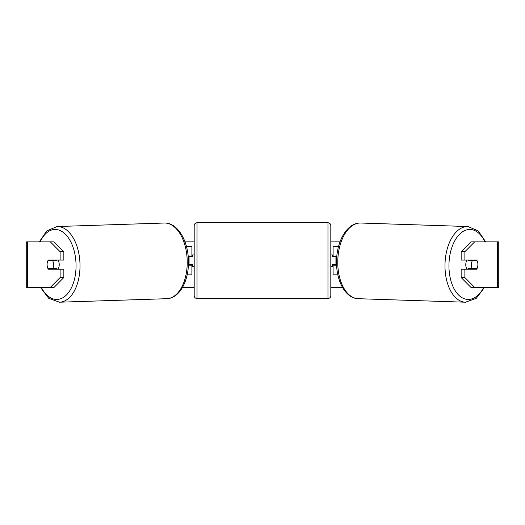 <?xml version="1.0" encoding="UTF-8"?>
<svg xmlns="http://www.w3.org/2000/svg" width="525" height="525" viewBox="0 0 525 525"><rect width="100%" height="100%" fill="white"/><g stroke="black" fill="none" stroke-linecap="round" stroke-linejoin="round"><path stroke-width="0.79" d="M338.572 246.415L333.093 246.415L333.093 256.095L336.847 256.095M337.87 274.877L333.093 274.877L333.093 264.633M335.934 265.204L335.934 264.633L332.522 264.633L332.522 266.339L330.816 266.339L330.816 254.953L332.522 254.953L332.522 256.666L335.934 256.666L335.934 256.095M333.093 256.666L333.093 256.095M336.623 265.204L333.093 265.204M467.132 269.187A5.69 3.262 -88.1 0 1 465.773 264.449A5.69 3.262 -88.1 0 1 467.047 260.078M477.054 260.649A5.69 3.262 -88.1 0 1 477.901 264.633A5.69 3.262 -88.1 0 1 476.877 268.616L472.218 268.616A5.69 3.262 -88.1 0 1 471.371 264.633A5.69 3.262 -88.1 0 1 472.388 260.649L477.008 260.649A5.69 3.268 -90 0 0 476.641 260.078L464.881 260.078L464.881 251.724L461.153 251.724L470.951 241.861L474.679 241.861L464.881 251.724M468.477 260.078A5.69 3.262 -88.1 0 0 468.195 260.512L472.388 260.649M472.598 260.078A5.69 3.262 -88.1 0 1 472.861 260.512L473.209 260.525M472.598 268.616A5.69 3.262 -88.1 0 1 472.185 269.187M468.49 269.187A5.69 3.262 -88.1 0 1 468.018 268.478L472.218 268.616M468.195 260.512L472.861 260.512M47.263 262.644A5.69 3.268 -90 0 0 47.053 264.633A5.69 3.268 -90 0 0 48.359 269.187L63.847 269.187L63.847 277.541L54.049 287.405L26.25 287.405L26.25 241.861L54.049 241.861L63.847 251.724L60.119 251.724L50.321 241.861M52.093 269.187A5.69 3.268 90 0 1 51.719 268.616M184.997 241.861L194.184 241.861M330.816 241.861L340.003 241.861M182.503 287.405L194.184 287.405M330.816 287.405L342.497 287.405M477.737 262.644A5.69 3.268 -90 0 1 476.641 269.187L464.881 269.187L464.881 277.541L474.679 287.405L470.951 287.405L461.153 277.541L461.153 269.187L464.881 269.187M497.306 287.405L497.306 241.861L498.75 241.861L498.75 287.405L474.679 287.405M497.306 241.861L474.679 241.861M464.881 260.078L461.153 260.078L461.153 251.724M461.153 277.541L464.881 277.541M472.907 269.187A5.69 3.268 90 0 0 473.281 268.616M473.281 260.649A5.69 3.268 90 0 0 472.907 260.078M63.847 251.724L63.847 260.078L60.119 260.078L60.119 251.724M51.719 260.649A5.69 3.268 90 0 1 52.093 260.078M50.321 287.405L60.119 277.541L60.119 269.187M60.119 277.541L63.847 277.541M60.119 260.078L48.359 260.078A5.69 3.268 -90 0 0 47.992 260.649L47.946 260.649A5.69 3.262 -91.9 0 0 47.099 264.633A5.69 3.262 -91.9 0 0 48.123 268.616L52.782 268.616A5.69 3.262 -91.9 0 0 53.629 264.633A5.69 3.262 -91.9 0 0 52.612 260.649L47.946 260.649M191.907 256.666L191.907 256.095L188.153 256.095M191.907 256.095L191.907 246.415L186.427 246.415M187.13 274.877L191.907 274.877L191.907 264.633M189.066 265.204L189.066 256.095M188.377 265.204L191.907 265.204M197.032 222.79A2.848 2.848 0 0 0 194.184 225.638L194.184 295.66A2.848 2.848 0 0 0 197.032 298.502L327.967 298.502A2.848 2.848 0 0 0 330.816 295.66L330.816 225.638A2.848 2.848 0 0 0 327.967 222.79L197.032 222.79L197.032 298.502M194.184 254.953L192.478 254.953L192.478 256.666L189.066 256.666M189.066 264.633L192.478 264.633L192.478 266.339L194.184 266.339M335.934 264.633L335.934 256.666M57.868 269.187A5.69 3.262 -91.9 0 0 59.227 264.449A5.69 3.262 -91.9 0 0 57.953 260.078M52.782 268.616L56.982 268.478A5.69 3.262 -91.9 0 1 56.51 269.187M52.402 268.616A5.69 3.262 -91.9 0 0 52.815 269.187M51.791 260.525L52.139 260.512A5.69 3.262 -91.9 0 1 52.402 260.078M52.612 260.649L56.805 260.512A5.69 3.262 -91.9 0 0 56.523 260.078M56.805 260.512L52.139 260.512M465.472 302.21L358.253 298.699A37.859 21.709 -88.1 0 1 337.778 260.859A37.859 21.709 -88.1 0 1 360.734 223.027L467.952 226.537A37.859 21.709 91.9 0 0 444.997 264.37A37.859 21.709 91.9 0 0 465.472 302.21L476.26 298.331L484.509 287.405M483.696 287.405A35.011 20.075 -88.1 0 1 461.291 297.229A35.011 20.075 -88.1 0 1 448.96 264.449A35.011 20.075 -88.1 0 1 462.866 231.584A35.011 20.075 -88.1 0 1 484.877 241.861M27.694 287.405L27.694 241.861M327.967 298.502L327.967 222.79M164.266 223.027C177.653 222.41 188.206 240.837 188.436 260.8C189.059 280.258 179.812 298.43 166.747 298.699A37.859 21.709 -91.9 0 0 187.222 260.859A37.859 21.709 -91.9 0 0 164.266 223.027L57.048 226.537A37.859 21.709 88.1 0 1 80.003 264.37A37.859 21.709 88.1 0 1 59.528 302.21L48.74 298.331L40.491 287.405M41.304 287.405A35.011 20.075 -91.9 0 0 63.709 297.229A35.011 20.075 -91.9 0 0 76.04 264.449A35.011 20.075 -91.9 0 0 62.134 231.584A35.011 20.075 -91.9 0 0 40.123 241.861M467.952 226.537L478.229 230.908L485.691 241.861M360.734 223.027C347.347 222.41 336.794 240.837 336.564 260.8C335.941 280.258 345.188 298.43 358.253 298.699M166.747 298.699L59.528 302.21M57.048 226.537L46.771 230.908L39.309 241.861"/></g></svg>
